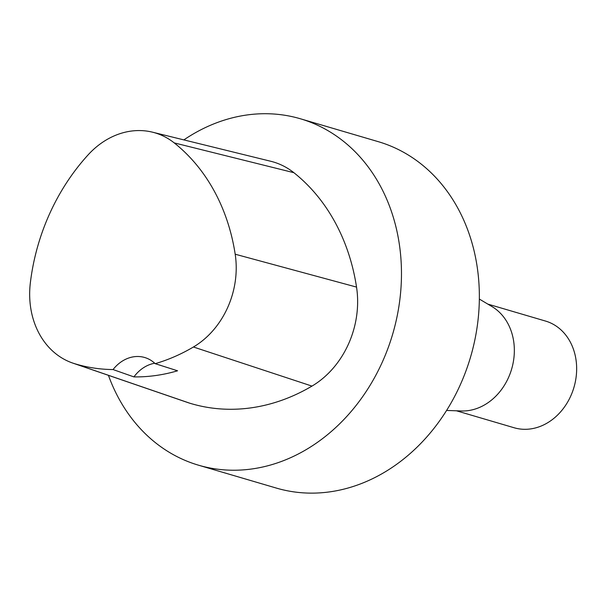 <?xml version="1.0" encoding="UTF-8"?>
<svg xmlns="http://www.w3.org/2000/svg" width="607" height="607" viewBox="0 0 607 607"><rect width="100%" height="100%" fill="white"/><g stroke="black" fill="none" stroke-linecap="round" stroke-linejoin="round"><path stroke-width="0.91" d="M456.449 410.795L514.144 427.76A55.609 45.995 -73.6 0 0 576.65 367.88A55.609 45.995 -73.6 0 0 545.511 321.057L487.816 304.099M446.6 410.446L461.297 410.969A55.609 45.995 -73.6 0 0 514.341 349.556A55.609 45.995 -73.6 0 0 491.989 306.581L479.348 299.061M108.433 375.323A180.545 149.322 -73.6 0 0 198.504 465.19L276.39 488.089A180.545 149.322 -73.6 0 0 479.34 293.667A180.545 149.322 -73.6 0 0 378.244 141.659L300.351 118.76A180.545 149.322 -73.6 0 0 183.868 139.891M198.504 465.19A180.545 149.322 -73.6 0 0 401.455 270.768A180.545 149.322 -73.6 0 0 300.351 118.76M152.524 132.182L270.73 161.265A86.664 71.679 106.4 0 1 293.871 172.684A202.207 167.244 106.4 0 1 356.537 287.088A86.664 71.679 106.4 0 1 311.975 386.098A202.207 167.244 106.4 0 1 189.9 403.245A86.664 71.679 106.4 0 1 187.927 402.608L72.787 363.092A81.217 67.172 106.4 0 1 30.35 282.832A196.767 162.744 106.4 0 1 88.159 154.815A81.217 67.172 106.4 0 1 152.524 132.182A81.217 67.172 106.4 0 1 174.209 142.888A196.767 162.744 106.4 0 1 235.19 254.212A81.217 67.172 106.4 0 1 193.428 346.999A196.767 162.744 106.4 0 1 155.172 363.661L177.563 370.794A197.776 163.571 -73.6 0 1 133.919 376.901A36.109 29.864 106.4 0 1 154.717 363.236M72.787 363.092A81.217 67.172 106.4 0 0 74.638 363.692A196.767 162.744 106.4 0 0 113.054 369.557L133.919 376.901M113.054 369.557A36.109 29.864 106.4 0 1 144.663 357.5A36.109 29.864 106.4 0 1 155.172 363.661M174.209 142.888L293.871 172.684M235.19 254.212L356.537 287.088M193.428 346.999L311.975 386.098M74.638 363.692L189.9 403.245"/></g></svg>
